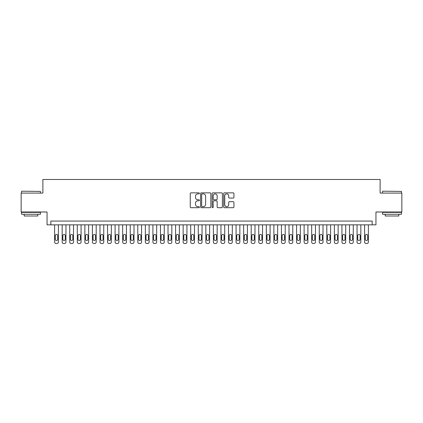 <?xml version="1.0" encoding="UTF-8"?>
<svg xmlns="http://www.w3.org/2000/svg" width="423" height="423" viewBox="0 0 423 423"><rect width="100%" height="100%" fill="white"/><g stroke="black" fill="none" stroke-linecap="round" stroke-linejoin="round"><path stroke-width="0.63" d="M199.402 193.369A0.518 0.518 0 0 0 198.884 192.851L190.995 192.851A0.74 0.74 0 0 0 190.255 193.591L190.255 206.953A0.74 0.74 0 0 0 190.995 207.693L198.884 207.693A0.518 0.518 0 0 0 199.402 207.175A0.518 0.518 0 0 0 198.884 206.657L197.864 206.657A2.374 2.374 0 0 1 195.489 204.277L195.489 203.167A2.374 2.374 0 0 1 197.864 200.793L198.884 200.793A0.518 0.518 0 0 0 199.402 200.269A0.518 0.518 0 0 0 198.884 199.751L197.864 199.751A2.374 2.374 0 0 1 195.489 197.377L195.489 196.267A2.374 2.374 0 0 1 197.864 193.887L198.884 193.887A0.518 0.518 0 0 0 199.402 193.369M233.189 198.08A0.74 0.74 0 0 0 233.93 197.34L233.93 193.591A0.74 0.74 0 0 0 233.189 192.851L224.433 192.851A0.74 0.74 0 0 0 223.688 193.591L223.688 206.953A0.74 0.74 0 0 0 224.433 207.693L233.189 207.693A0.74 0.74 0 0 0 233.93 206.953L233.93 202.427A0.74 0.74 0 0 0 233.189 201.681L229.44 201.681A0.74 0.74 0 0 0 228.7 202.427L228.7 204.669A1.983 1.983 0 0 1 226.712 206.657A1.983 1.983 0 0 1 224.729 204.669L224.729 195.875A1.983 1.983 0 0 1 226.712 193.887A1.983 1.983 0 0 1 228.7 195.875L228.7 197.34A0.74 0.74 0 0 0 229.44 198.08L233.189 198.08M372.171 224.846L375.952 224.846L375.952 211.992L401.85 211.992L401.85 193.089L380.113 193.089L380.113 179.479L42.887 179.479L42.887 193.089L21.15 193.089L21.15 211.992L47.048 211.992L47.048 224.846L372.171 224.846L372.171 221.065L50.829 221.065L50.829 224.846M210.85 193.591A0.74 0.74 0 0 0 210.109 192.851L201.353 192.851A0.74 0.74 0 0 0 200.608 193.591L200.608 206.953A0.74 0.74 0 0 0 201.353 207.693L210.109 207.693A0.74 0.74 0 0 0 210.85 206.953L210.85 193.591M212.891 192.851L221.647 192.851A0.74 0.74 0 0 1 222.392 193.591L222.392 206.953A0.74 0.74 0 0 1 221.647 207.693L217.903 207.693A0.74 0.74 0 0 1 217.158 206.953L217.158 201.533A0.74 0.74 0 0 0 216.417 200.793L213.932 200.793A0.74 0.74 0 0 0 213.187 201.533L213.187 207.175A0.518 0.518 0 0 1 212.669 207.693A0.518 0.518 0 0 1 212.15 207.175L212.15 193.591A0.74 0.74 0 0 1 212.891 192.851M202.168 193.887A0.518 0.518 0 0 0 201.649 194.411L201.649 206.133A0.518 0.518 0 0 0 202.168 206.657L203.241 206.657A2.374 2.374 0 0 0 205.62 204.277L205.62 196.267A2.374 2.374 0 0 0 203.241 193.887L202.168 193.887M217.158 195.912A1.983 1.983 0 0 0 215.175 193.924A1.983 1.983 0 0 0 213.187 195.912L213.187 199.011A0.74 0.74 0 0 0 213.932 199.751L216.417 199.751A0.74 0.74 0 0 0 217.158 199.011L217.158 195.912M58.39 224.846L58.39 242.009A1.512 1.512 0 0 1 56.878 243.521L56.122 243.521A1.512 1.512 0 0 1 54.609 242.009L54.609 224.846M57.708 239.286L57.708 235.659A1.211 1.211 0 0 0 56.497 234.448A1.211 1.211 0 0 0 55.286 235.659L55.286 239.286A1.211 1.211 0 0 0 56.497 240.497A1.211 1.211 0 0 0 57.708 239.286M21.753 191.196L40.428 191.423L21.753 191.196M30.979 214.26L21.525 214.26L21.525 212.367L40.428 212.367L40.428 214.26L30.979 214.26M37.784 214.26L37.784 216L24.174 216L24.174 214.26M382.794 191.196L401.475 191.423L382.794 191.196M392.021 214.26L382.572 214.26L382.572 212.367L401.475 212.367L401.475 214.26L392.021 214.26M398.826 214.26L398.826 216L385.216 216L385.216 214.26M65.951 224.846L65.951 242.009A1.512 1.512 0 0 1 64.439 243.521L63.683 243.521A1.512 1.512 0 0 1 62.17 242.009L62.17 224.846M65.269 239.286L65.269 235.659A1.211 1.211 0 0 0 64.058 234.448A1.211 1.211 0 0 0 62.847 235.659L62.847 239.286A1.211 1.211 0 0 0 64.058 240.497A1.211 1.211 0 0 0 65.269 239.286M73.512 224.846L73.512 242.009A1.512 1.512 0 0 1 72 243.521L71.244 243.521A1.512 1.512 0 0 1 69.732 242.009L69.732 224.846M72.83 239.286L72.83 235.659A1.211 1.211 0 0 0 71.619 234.448A1.211 1.211 0 0 0 70.408 235.659L70.408 239.286A1.211 1.211 0 0 0 71.619 240.497A1.211 1.211 0 0 0 72.83 239.286M81.073 224.846L81.073 242.009A1.512 1.512 0 0 1 79.561 243.521L78.805 243.521A1.512 1.512 0 0 1 77.293 242.009L77.293 224.846M80.391 239.286L80.391 235.659A1.211 1.211 0 0 0 79.18 234.448A1.211 1.211 0 0 0 77.969 235.659L77.969 239.286A1.211 1.211 0 0 0 79.18 240.497A1.211 1.211 0 0 0 80.391 239.286M88.634 224.846L88.634 242.009A1.512 1.512 0 0 1 87.122 243.521L86.366 243.521A1.512 1.512 0 0 1 84.854 242.009L84.854 224.846M87.952 239.286L87.952 235.659A1.211 1.211 0 0 0 86.741 234.448A1.211 1.211 0 0 0 85.531 235.659L85.531 239.286A1.211 1.211 0 0 0 86.741 240.497A1.211 1.211 0 0 0 87.952 239.286M96.195 224.846L96.195 242.009A1.512 1.512 0 0 1 94.683 243.521L93.927 243.521A1.512 1.512 0 0 1 92.415 242.009L92.415 224.846M95.513 239.286L95.513 235.659A1.211 1.211 0 0 0 94.303 234.448A1.211 1.211 0 0 0 93.092 235.659L93.092 239.286A1.211 1.211 0 0 0 94.303 240.497A1.211 1.211 0 0 0 95.513 239.286M103.757 224.846L103.757 242.009A1.512 1.512 0 0 1 102.244 243.521L101.488 243.521A1.512 1.512 0 0 1 99.976 242.009L99.976 224.846M103.075 239.286L103.075 235.659A1.211 1.211 0 0 0 101.864 234.448A1.211 1.211 0 0 0 100.653 235.659L100.653 239.286A1.211 1.211 0 0 0 101.864 240.497A1.211 1.211 0 0 0 103.075 239.286M111.318 224.846L111.318 242.009A1.512 1.512 0 0 1 109.806 243.521L109.049 243.521A1.512 1.512 0 0 1 107.537 242.009L107.537 224.846M110.636 239.286L110.636 235.659A1.211 1.211 0 0 0 109.425 234.448A1.211 1.211 0 0 0 108.214 235.659L108.214 239.286A1.211 1.211 0 0 0 109.425 240.497A1.211 1.211 0 0 0 110.636 239.286M118.879 224.846L118.879 242.009A1.512 1.512 0 0 1 117.367 243.521L116.611 243.521A1.512 1.512 0 0 1 115.098 242.009L115.098 224.846M118.197 239.286L118.197 235.659A1.211 1.211 0 0 0 116.986 234.448A1.211 1.211 0 0 0 115.775 235.659L115.775 239.286A1.211 1.211 0 0 0 116.986 240.497A1.211 1.211 0 0 0 118.197 239.286M126.44 224.846L126.44 242.009A1.512 1.512 0 0 1 124.928 243.521L124.172 243.521A1.512 1.512 0 0 1 122.659 242.009L122.659 224.846M125.758 239.286L125.758 235.659A1.211 1.211 0 0 0 124.547 234.448A1.211 1.211 0 0 0 123.336 235.659L123.336 239.286A1.211 1.211 0 0 0 124.547 240.497A1.211 1.211 0 0 0 125.758 239.286M134.001 224.846L134.001 242.009A1.512 1.512 0 0 1 132.489 243.521L131.733 243.521A1.512 1.512 0 0 1 130.221 242.009L130.221 224.846M133.319 239.286L133.319 235.659A1.211 1.211 0 0 0 132.108 234.448A1.211 1.211 0 0 0 130.897 235.659L130.897 239.286A1.211 1.211 0 0 0 132.108 240.497A1.211 1.211 0 0 0 133.319 239.286M141.562 224.846L141.562 242.009A1.512 1.512 0 0 1 140.05 243.521L139.294 243.521A1.512 1.512 0 0 1 137.782 242.009L137.782 224.846M140.88 239.286L140.88 235.659A1.211 1.211 0 0 0 139.669 234.448A1.211 1.211 0 0 0 138.458 235.659L138.458 239.286A1.211 1.211 0 0 0 139.669 240.497A1.211 1.211 0 0 0 140.88 239.286M149.123 224.846L149.123 242.009A1.512 1.512 0 0 1 147.611 243.521L146.855 243.521A1.512 1.512 0 0 1 145.343 242.009L145.343 224.846M148.441 239.286L148.441 235.659A1.211 1.211 0 0 0 147.23 234.448A1.211 1.211 0 0 0 146.02 235.659L146.02 239.286A1.211 1.211 0 0 0 147.23 240.497A1.211 1.211 0 0 0 148.441 239.286M156.684 224.846L156.684 242.009A1.512 1.512 0 0 1 155.172 243.521L154.416 243.521A1.512 1.512 0 0 1 152.904 242.009L152.904 224.846M156.002 239.286L156.002 235.659A1.211 1.211 0 0 0 154.792 234.448A1.211 1.211 0 0 0 153.581 235.659L153.581 239.286A1.211 1.211 0 0 0 154.792 240.497A1.211 1.211 0 0 0 156.002 239.286M164.246 224.846L164.246 242.009A1.512 1.512 0 0 1 162.733 243.521L161.977 243.521A1.512 1.512 0 0 1 160.465 242.009L160.465 224.846M163.564 239.286L163.564 235.659A1.211 1.211 0 0 0 162.353 234.448A1.211 1.211 0 0 0 161.142 235.659L161.142 239.286A1.211 1.211 0 0 0 162.353 240.497A1.211 1.211 0 0 0 163.564 239.286M171.807 224.846L171.807 242.009A1.512 1.512 0 0 1 170.295 243.521L169.538 243.521A1.512 1.512 0 0 1 168.026 242.009L168.026 224.846M171.125 239.286L171.125 235.659A1.211 1.211 0 0 0 169.914 234.448A1.211 1.211 0 0 0 168.703 235.659L168.703 239.286A1.211 1.211 0 0 0 169.914 240.497A1.211 1.211 0 0 0 171.125 239.286M179.368 224.846L179.368 242.009A1.512 1.512 0 0 1 177.856 243.521L177.1 243.521A1.512 1.512 0 0 1 175.587 242.009L175.587 224.846M178.686 239.286L178.686 235.659A1.211 1.211 0 0 0 177.475 234.448A1.211 1.211 0 0 0 176.264 235.659L176.264 239.286A1.211 1.211 0 0 0 177.475 240.497A1.211 1.211 0 0 0 178.686 239.286M186.929 224.846L186.929 242.009A1.512 1.512 0 0 1 185.417 243.521L184.661 243.521A1.512 1.512 0 0 1 183.148 242.009L183.148 224.846M186.247 239.286L186.247 235.659A1.211 1.211 0 0 0 185.036 234.448A1.211 1.211 0 0 0 183.825 235.659L183.825 239.286A1.211 1.211 0 0 0 185.036 240.497A1.211 1.211 0 0 0 186.247 239.286M194.49 224.846L194.49 242.009A1.512 1.512 0 0 1 192.978 243.521L192.222 243.521A1.512 1.512 0 0 1 190.71 242.009L190.71 224.846M193.808 239.286L193.808 235.659A1.211 1.211 0 0 0 192.597 234.448A1.211 1.211 0 0 0 191.386 235.659L191.386 239.286A1.211 1.211 0 0 0 192.597 240.497A1.211 1.211 0 0 0 193.808 239.286M202.051 224.846L202.051 242.009A1.512 1.512 0 0 1 200.539 243.521L199.783 243.521A1.512 1.512 0 0 1 198.271 242.009L198.271 224.846M201.369 239.286L201.369 235.659A1.211 1.211 0 0 0 200.158 234.448A1.211 1.211 0 0 0 198.947 235.659L198.947 239.286A1.211 1.211 0 0 0 200.158 240.497A1.211 1.211 0 0 0 201.369 239.286M209.612 224.846L209.612 242.009A1.512 1.512 0 0 1 208.1 243.521L207.344 243.521A1.512 1.512 0 0 1 205.832 242.009L205.832 224.846M208.93 239.286L208.93 235.659A1.211 1.211 0 0 0 207.719 234.448A1.211 1.211 0 0 0 206.509 235.659L206.509 239.286A1.211 1.211 0 0 0 207.719 240.497A1.211 1.211 0 0 0 208.93 239.286M217.168 224.846L217.168 242.009A1.512 1.512 0 0 1 215.656 243.521L214.9 243.521A1.512 1.512 0 0 1 213.388 242.009L213.388 224.846M216.491 239.286L216.491 235.659A1.211 1.211 0 0 0 215.281 234.448A1.211 1.211 0 0 0 214.07 235.659L214.07 239.286A1.211 1.211 0 0 0 215.281 240.497A1.211 1.211 0 0 0 216.491 239.286M224.729 224.846L224.729 242.009A1.512 1.512 0 0 1 223.217 243.521L222.461 243.521A1.512 1.512 0 0 1 220.949 242.009L220.949 224.846M224.053 239.286L224.053 235.659A1.211 1.211 0 0 0 222.842 234.448A1.211 1.211 0 0 0 221.631 235.659L221.631 239.286A1.211 1.211 0 0 0 222.842 240.497A1.211 1.211 0 0 0 224.053 239.286M232.29 224.846L232.29 242.009A1.512 1.512 0 0 1 230.778 243.521L230.022 243.521A1.512 1.512 0 0 1 228.51 242.009L228.51 224.846M231.614 239.286L231.614 235.659A1.211 1.211 0 0 0 230.403 234.448A1.211 1.211 0 0 0 229.192 235.659L229.192 239.286A1.211 1.211 0 0 0 230.403 240.497A1.211 1.211 0 0 0 231.614 239.286M239.852 224.846L239.852 242.009A1.512 1.512 0 0 1 238.339 243.521L237.583 243.521A1.512 1.512 0 0 1 236.071 242.009L236.071 224.846M239.175 239.286L239.175 235.659A1.211 1.211 0 0 0 237.964 234.448A1.211 1.211 0 0 0 236.753 235.659L236.753 239.286A1.211 1.211 0 0 0 237.964 240.497A1.211 1.211 0 0 0 239.175 239.286M247.413 224.846L247.413 242.009A1.512 1.512 0 0 1 245.9 243.521L245.144 243.521A1.512 1.512 0 0 1 243.632 242.009L243.632 224.846M246.736 239.286L246.736 235.659A1.211 1.211 0 0 0 245.525 234.448A1.211 1.211 0 0 0 244.314 235.659L244.314 239.286A1.211 1.211 0 0 0 245.525 240.497A1.211 1.211 0 0 0 246.736 239.286M254.974 224.846L254.974 242.009A1.512 1.512 0 0 1 253.462 243.521L252.705 243.521A1.512 1.512 0 0 1 251.193 242.009L251.193 224.846M254.297 239.286L254.297 235.659A1.211 1.211 0 0 0 253.086 234.448A1.211 1.211 0 0 0 251.875 235.659L251.875 239.286A1.211 1.211 0 0 0 253.086 240.497A1.211 1.211 0 0 0 254.297 239.286M262.535 224.846L262.535 242.009A1.512 1.512 0 0 1 261.023 243.521L260.267 243.521A1.512 1.512 0 0 1 258.754 242.009L258.754 224.846M261.858 239.286L261.858 235.659A1.211 1.211 0 0 0 260.647 234.448A1.211 1.211 0 0 0 259.436 235.659L259.436 239.286A1.211 1.211 0 0 0 260.647 240.497A1.211 1.211 0 0 0 261.858 239.286M270.096 224.846L270.096 242.009A1.512 1.512 0 0 1 268.584 243.521L267.828 243.521A1.512 1.512 0 0 1 266.316 242.009L266.316 224.846M269.419 239.286L269.419 235.659A1.211 1.211 0 0 0 268.208 234.448A1.211 1.211 0 0 0 266.998 235.659L266.998 239.286A1.211 1.211 0 0 0 268.208 240.497A1.211 1.211 0 0 0 269.419 239.286M277.657 224.846L277.657 242.009A1.512 1.512 0 0 1 276.145 243.521L275.389 243.521A1.512 1.512 0 0 1 273.877 242.009L273.877 224.846M276.98 239.286L276.98 235.659A1.211 1.211 0 0 0 275.77 234.448A1.211 1.211 0 0 0 274.559 235.659L274.559 239.286A1.211 1.211 0 0 0 275.77 240.497A1.211 1.211 0 0 0 276.98 239.286M285.218 224.846L285.218 242.009A1.512 1.512 0 0 1 283.706 243.521L282.95 243.521A1.512 1.512 0 0 1 281.438 242.009L281.438 224.846M284.542 239.286L284.542 235.659A1.211 1.211 0 0 0 283.331 234.448A1.211 1.211 0 0 0 282.12 235.659L282.12 239.286A1.211 1.211 0 0 0 283.331 240.497A1.211 1.211 0 0 0 284.542 239.286M292.779 224.846L292.779 242.009A1.512 1.512 0 0 1 291.267 243.521L290.511 243.521A1.512 1.512 0 0 1 288.999 242.009L288.999 224.846M292.103 239.286L292.103 235.659A1.211 1.211 0 0 0 290.892 234.448A1.211 1.211 0 0 0 289.681 235.659L289.681 239.286A1.211 1.211 0 0 0 290.892 240.497A1.211 1.211 0 0 0 292.103 239.286M300.341 224.846L300.341 242.009A1.512 1.512 0 0 1 298.828 243.521L298.072 243.521A1.512 1.512 0 0 1 296.56 242.009L296.56 224.846M299.664 239.286L299.664 235.659A1.211 1.211 0 0 0 298.453 234.448A1.211 1.211 0 0 0 297.242 235.659L297.242 239.286A1.211 1.211 0 0 0 298.453 240.497A1.211 1.211 0 0 0 299.664 239.286M307.902 224.846L307.902 242.009A1.512 1.512 0 0 1 306.389 243.521L305.633 243.521A1.512 1.512 0 0 1 304.121 242.009L304.121 224.846M307.225 239.286L307.225 235.659A1.211 1.211 0 0 0 306.014 234.448A1.211 1.211 0 0 0 304.803 235.659L304.803 239.286A1.211 1.211 0 0 0 306.014 240.497A1.211 1.211 0 0 0 307.225 239.286M315.463 224.846L315.463 242.009A1.512 1.512 0 0 1 313.951 243.521L313.194 243.521A1.512 1.512 0 0 1 311.682 242.009L311.682 224.846M314.786 239.286L314.786 235.659A1.211 1.211 0 0 0 313.575 234.448A1.211 1.211 0 0 0 312.364 235.659L312.364 239.286A1.211 1.211 0 0 0 313.575 240.497A1.211 1.211 0 0 0 314.786 239.286M323.024 224.846L323.024 242.009A1.512 1.512 0 0 1 321.512 243.521L320.756 243.521A1.512 1.512 0 0 1 319.243 242.009L319.243 224.846M322.347 239.286L322.347 235.659A1.211 1.211 0 0 0 321.136 234.448A1.211 1.211 0 0 0 319.925 235.659L319.925 239.286A1.211 1.211 0 0 0 321.136 240.497A1.211 1.211 0 0 0 322.347 239.286M330.585 224.846L330.585 242.009A1.512 1.512 0 0 1 329.073 243.521L328.317 243.521A1.512 1.512 0 0 1 326.805 242.009L326.805 224.846M329.908 239.286L329.908 235.659A1.211 1.211 0 0 0 328.697 234.448A1.211 1.211 0 0 0 327.487 235.659L327.487 239.286A1.211 1.211 0 0 0 328.697 240.497A1.211 1.211 0 0 0 329.908 239.286M338.146 224.846L338.146 242.009A1.512 1.512 0 0 1 336.634 243.521L335.878 243.521A1.512 1.512 0 0 1 334.366 242.009L334.366 224.846M337.469 239.286L337.469 235.659A1.211 1.211 0 0 0 336.259 234.448A1.211 1.211 0 0 0 335.048 235.659L335.048 239.286A1.211 1.211 0 0 0 336.259 240.497A1.211 1.211 0 0 0 337.469 239.286M345.707 224.846L345.707 242.009A1.512 1.512 0 0 1 344.195 243.521L343.439 243.521A1.512 1.512 0 0 1 341.927 242.009L341.927 224.846M345.031 239.286L345.031 235.659A1.211 1.211 0 0 0 343.82 234.448A1.211 1.211 0 0 0 342.609 235.659L342.609 239.286A1.211 1.211 0 0 0 343.82 240.497A1.211 1.211 0 0 0 345.031 239.286M353.268 224.846L353.268 242.009A1.512 1.512 0 0 1 351.756 243.521L351 243.521A1.512 1.512 0 0 1 349.488 242.009L349.488 224.846M352.592 239.286L352.592 235.659A1.211 1.211 0 0 0 351.381 234.448A1.211 1.211 0 0 0 350.17 235.659L350.17 239.286A1.211 1.211 0 0 0 351.381 240.497A1.211 1.211 0 0 0 352.592 239.286M360.83 224.846L360.83 242.009A1.512 1.512 0 0 1 359.317 243.521L358.561 243.521A1.512 1.512 0 0 1 357.049 242.009L357.049 224.846M360.153 239.286L360.153 235.659A1.211 1.211 0 0 0 358.942 234.448A1.211 1.211 0 0 0 357.731 235.659L357.731 239.286A1.211 1.211 0 0 0 358.942 240.497A1.211 1.211 0 0 0 360.153 239.286M368.391 224.846L368.391 242.009A1.512 1.512 0 0 1 366.878 243.521L366.122 243.521A1.512 1.512 0 0 1 364.61 242.009L364.61 224.846M367.714 239.286L367.714 235.659A1.211 1.211 0 0 0 366.503 234.448A1.211 1.211 0 0 0 365.292 235.659L365.292 239.286A1.211 1.211 0 0 0 366.503 240.497A1.211 1.211 0 0 0 367.714 239.286M21.525 193.089L21.525 191.423M25.84 212.367L25.84 211.992M36.119 212.367L36.119 211.992M40.428 193.089L40.428 191.423M382.572 193.089L382.572 191.423M386.881 212.367L386.881 211.992M397.16 212.367L397.16 211.992M401.475 193.089L401.475 191.423"/></g></svg>
